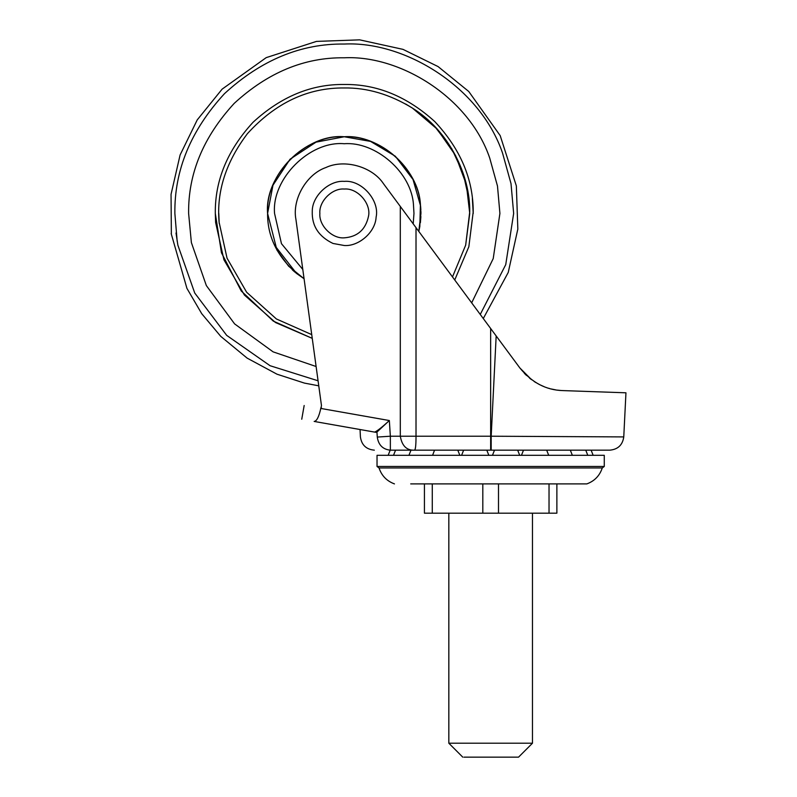 <?xml version="1.0" encoding="UTF-8"?>
<svg xmlns="http://www.w3.org/2000/svg" width="797" height="797" viewBox="0 0 797 797"><rect width="100%" height="100%" fill="white"/><g stroke="black" fill="none" stroke-linecap="round" stroke-linejoin="round"><path stroke-width="1.2" d="M389.364 450.166L390.351 450.166M320.793 408.443L389.344 420.537C382.142 427.162 377.24 431.018 374.65 432.104L314.157 421.434C316.708 421.185 318.92 416.851 320.793 408.443L321.49 405.723L295.926 219.374C292.001 199.27 306.496 174.194 325.863 167.549C344.364 158.772 372.249 166.593 383.487 183.708L416.014 227.653L416.014 436.218C416.014 445.762 415.446 450.405 414.291 450.166L609.835 450.166C617.954 449.398 622.596 444.985 623.762 436.915L625.954 392.801M377.28 437.065L390.351 436.218L389.344 420.537L376.941 432.054L377.28 437.065C354.834 436.866 354.834 436.866 377.28 437.065C378.455 445.025 382.809 449.398 390.361 450.166C368.991 450.166 368.991 450.166 390.361 450.166L414.291 450.166C406.629 450.464 401.967 445.812 400.303 436.218L400.303 206.423M491.181 450.166L491.181 436.218L623.762 436.915L491.181 436.218L496.172 335.955L417.917 230.223M320.802 408.433L321.45 407.855L320.643 408.423C298.755 404.557 298.755 404.557 320.643 408.423L321.45 407.855M314.157 421.434C297.65 418.525 297.65 418.525 314.157 421.434L360.045 429.523L360.413 436.915C361.569 444.985 366.212 449.398 374.331 450.166M171.355 233.531L171.046 194.358L180.102 154.967L197.238 119.889L222.104 89.154L266.208 57.633L316.489 41.394L359.656 39.85L402.993 49.364L438.051 66.559L468.756 91.486L500.197 135.62L516.346 185.91L517.831 229.078L508.247 272.425L483.281 318.531L490.653 328.494L416.014 227.653M531.559 379.681L519.923 368.035L496.172 335.955M612.016 392.313L599.334 391.865M562.802 390.59L625.954 392.801L562.802 390.59C546.184 390.141 531.898 382.63 519.923 368.035M560.919 390.49L557.133 390.102M555.898 389.922L551.285 388.976M549.651 388.547L548.565 388.229M543.982 386.615L539.798 384.732M539.19 384.423L534.159 381.494M534.209 381.524L535.893 382.58M524.346 373.305L526.488 375.437M529.587 378.147L531.021 379.272M374.66 432.104L375.895 432.323M469.732 211.863L465.657 245.187L452.487 276.928L465.657 245.187L469.742 213.437L466.384 184.615L455.565 155.515L437.125 129.044L412.368 108.053C449.06 130.808 470.29 175.161 469.732 211.863L465.657 245.187L452.487 276.928M311.737 334.62L276.39 318.959L246.642 292.26L227.045 258.188L219.095 222.184C216.435 191.649 225.88 162.13 247.449 133.627C275.543 102.843 307.821 87.62 344.264 87.959C367.208 87.63 389.902 94.325 412.368 108.053C389.902 94.325 367.208 87.63 344.264 87.959M219.195 223.419L218.796 213.437M267.593 213.437L276.967 250.178L288.644 266.208L304.065 278.731L296.534 273.441C277.047 256.216 267.393 236.221 267.593 213.437C264.166 175.499 306.327 133.328 344.264 136.755C378.505 134.075 418.724 168.297 420.427 204.58L420.946 213.437L418.804 231.429L419.82 226.547L420.427 204.58C417.857 167.599 380.039 134.872 344.095 136.755C304.763 134.544 265.281 174.144 267.593 213.437L272.972 185.213L290.048 159.221L316.04 142.145L344.264 136.755L370.565 141.408L395.362 156.262L413.025 179.504L420.577 205.955M420.617 206.373L420.856 209.8M420.886 216.535L420.378 222.761M296.534 273.441L274.397 245.018M294.84 272.056L292.459 269.974M420.916 211.514L420.946 212.799M405.623 103.989L412.368 108.053M413.344 108.691L434.893 126.653L451.869 148.9L463.266 173.646L468.895 198.951M377.031 466.474L604.275 466.474L604.275 455.316L377.031 455.316L377.031 466.474L379.033 467.949L602.273 467.949L604.275 466.474M410.704 483.899L586.851 483.899L556.874 483.899L556.874 513.178L549.033 513.178L549.033 483.899M448.831 513.178L448.831 743.212L532.476 743.212L532.476 513.178M493.204 743.212L490.653 743.212M463.984 757.15L518.538 757.15L532.476 743.212M549.033 513.178L424.432 513.178L424.432 483.899M344.264 181.367C329.241 180.102 311.996 195.923 312.265 211.474C311.766 225.87 318.68 236.53 332.997 243.454L344.264 245.506C358.59 246.622 375.407 232.316 376.114 217.143C379.85 200.665 361.788 179.733 344.264 181.367M344.264 189.038C332.2 187.953 318.78 201.362 319.866 213.437C318.78 225.511 332.2 238.921 344.264 237.835C357.524 236.839 365.604 229.646 368.503 216.256C371.342 203.713 357.594 187.793 344.264 189.038M490.653 450.166L490.653 436.218L390.351 436.218L390.361 450.166M490.653 328.494L490.653 436.218L491.181 436.218M215.31 213.437L221.456 252.788L241.232 290.985L273.321 321.121L312.245 338.356L275.483 322.516L244.43 295.059L223.927 259.782L215.618 222.433L215.31 213.437C214.871 180.52 227.454 150.125 253.077 122.25C280.962 96.626 311.358 84.034 344.264 84.482C376.842 84.034 407.008 96.397 434.783 121.582C460.407 148.979 473.219 179.066 473.219 211.813L468.845 246.751L454.738 279.966M413.504 205.387L413.972 213.437L413.195 223.847L413.972 213.437L413.504 205.387C411.959 172.401 375.397 141.288 344.264 143.729C309.774 140.611 271.448 178.946 274.557 213.437L281.461 243.673L302.8 269.466M472.362 198.543L473.229 213.437M177.163 241.172L174.872 213.437C174.294 170.199 190.832 130.28 224.485 93.657C261.107 60.004 301.037 43.466 344.264 44.044C405.065 41.006 480.093 87.042 502.568 153.144L511.016 183.649L513.657 213.437L505.736 264.644L480.252 314.436M316.11 366.51L273.102 351.856L234.607 323.891L206.343 285.575L191.38 242.597L188.62 213.437C188.082 173.716 203.285 137.024 234.208 103.381C267.852 72.457 304.544 57.254 344.264 57.792C400.134 55.003 469.064 97.304 489.717 158.035L497.487 186.06L499.908 213.437L493.223 258.587L471.665 302.85M318.063 380.787L270.063 365.713L226.697 335.378L194.737 293.017L177.87 245.177L176.007 232.993C169.532 233.75 169.532 233.75 176.007 232.993M498.494 513.178L498.494 483.899M482.813 513.178L482.813 483.899M432.273 513.178L432.273 483.899M304.165 405.514L301.744 419.242M318.76 385.828L304.404 383.088L276.987 374.192L247.15 358.132L220.759 336.374L201.741 313.709L186.926 288.365L171.166 233.561M379.033 467.949C381.633 475.729 386.774 481.049 394.455 483.899M586.851 483.899C594.532 481.049 599.673 475.729 602.273 467.949M432.592 455.316L434.395 450.534M388.149 455.316L390.191 450.166M393.509 455.316L395.551 450.166M410.983 450.166L408.941 455.316M459.839 455.316L457.797 450.166M488.84 455.316L486.808 450.166M463.635 450.166L461.593 455.316M519.704 455.316L517.671 450.166M494.499 450.166L492.456 455.316M548.715 455.316L546.672 450.166M523.499 450.166L521.467 455.316M572.356 455.316L570.323 450.166M587.788 455.316L585.755 450.166M593.147 455.316L591.115 450.166M448.831 743.212L462.768 757.15"/></g></svg>
